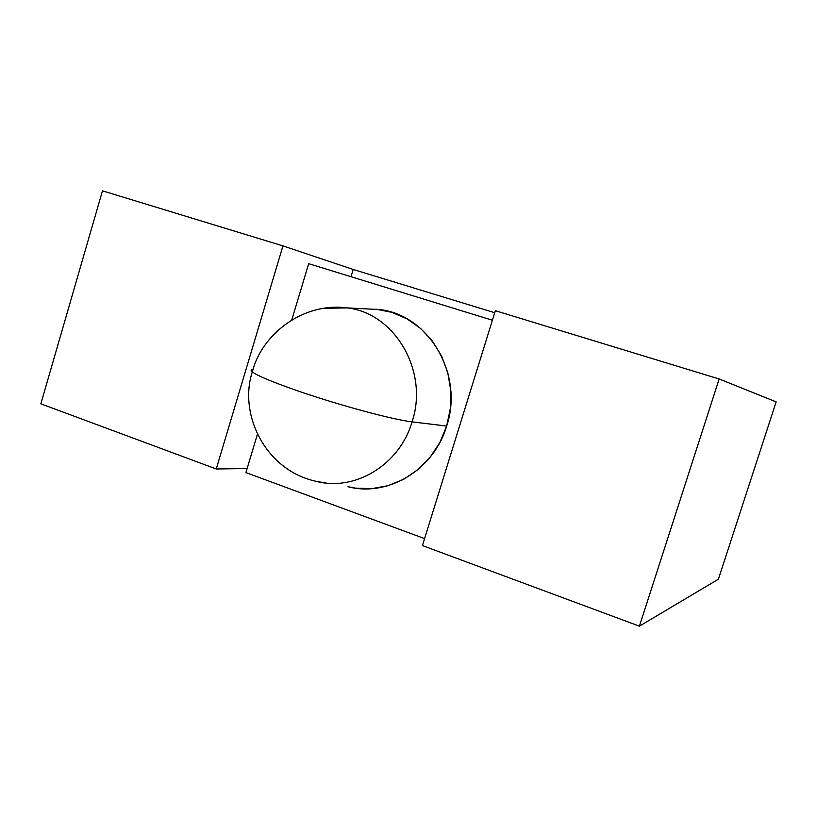 <?xml version="1.0" encoding="UTF-8"?>
<svg xmlns="http://www.w3.org/2000/svg" width="817" height="817" viewBox="0 0 817 817"><rect width="100%" height="100%" fill="white"/><g stroke="black" fill="none" stroke-linecap="round" stroke-linejoin="round"><path stroke-width="1.23" d="M40.85 403.823L102.482 190.831L40.85 403.823L216.239 468.978L247.102 468.56L216.239 468.978L282.958 245.897L216.239 468.978L40.85 403.823M718.378 579.202L776.15 401.882L718.378 579.202L639.415 626.169L719.164 378.986L776.15 401.882L719.164 378.986L495.357 310.705L422.43 545.572L639.415 626.169L719.164 378.986L495.357 310.705L422.43 545.572L639.415 626.169L718.378 579.202M494.724 312.727L353.21 269.467L351.014 276.718L353.21 269.467L282.958 245.897L102.482 190.831L282.958 245.897L353.21 269.467L494.724 312.727M365.975 308.867L379.578 309.572C428.741 314.759 464.097 374.431 446.654 426.065L439.781 442.6L430.028 457.357L417.804 469.755L403.639 479.324L388.085 485.686L371.796 488.648L355.405 488.127L347.991 486.728C387.993 497.267 433.837 469.928 446.654 426.065L412.074 421.868C399.605 464.802 355.089 491.62 316.261 481.366C355.089 491.62 399.605 464.802 412.074 421.868C429.037 371.337 394.815 312.962 347.072 307.897L323.42 308.336L347.072 307.897C394.815 312.962 429.037 371.337 412.074 421.868C394.09 419.958 339.933 405.436 299.073 391.333C339.933 405.436 394.09 419.958 412.074 421.868L446.654 426.065L450.361 408.429L450.749 390.403L447.798 372.736L441.64 356.141L432.55 341.271L420.908 328.73L407.213 318.977L392.017 312.38L375.922 309.153M253.107 369.274C250.778 369.509 250.523 370.367 252.33 371.868C257.59 375.871 273.174 382.356 299.073 391.333C273.174 382.356 257.59 375.871 252.33 371.868C261.46 334.847 302.556 302.004 347.072 307.897L379.578 309.572M424.585 538.607L245.897 472.583L257.426 434.225L245.897 472.583L424.585 538.607M291.771 319.958L308.683 263.687L492.396 320.233L308.683 263.687L291.771 319.958M326.279 483.061L316.261 481.366C264.708 470.235 238.493 413.545 252.33 371.868"/></g></svg>
